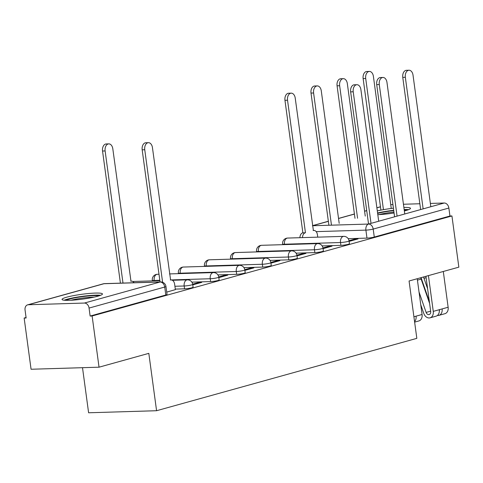 <?xml version="1.0" encoding="UTF-8"?>
<svg xmlns="http://www.w3.org/2000/svg" width="483" height="483" viewBox="0 0 483 483"><rect width="100%" height="100%" fill="white"/><g stroke="black" fill="none" stroke-linecap="round" stroke-linejoin="round"><path stroke-width="0.72" d="M322.155 245.919L340.913 245.346A5.228 0.628 -7.7 0 0 348.219 244.301A5.228 0.628 -7.7 0 0 349.438 243.716L349.052 240.89A5.228 0.628 172.3 0 1 347.832 241.47A5.228 0.628 172.3 0 1 340.533 242.52L284.451 244.217A5.228 0.628 172.3 0 1 282.609 243.987L282.7 244.664M296.097 253.164L314.856 252.591A5.228 0.628 -7.7 0 0 322.161 251.546A5.228 0.628 -7.7 0 0 323.381 250.961L322.994 248.135A5.228 0.628 172.3 0 1 321.775 248.715A5.228 0.628 172.3 0 1 314.469 249.765L258.393 251.462A5.228 0.628 172.3 0 1 256.551 251.238L256.642 251.909M270.033 260.409L288.798 259.836A5.228 0.628 -7.7 0 0 296.097 258.791A5.228 0.628 -7.7 0 0 297.317 258.206L296.936 255.38A5.228 0.628 172.3 0 1 295.717 255.96A5.228 0.628 172.3 0 1 288.411 257.01L232.335 258.707A5.228 0.628 172.3 0 1 230.494 258.483L230.584 259.154M243.975 267.654L262.74 267.081A5.228 0.628 -7.7 0 0 270.039 266.036A5.228 0.628 -7.7 0 0 271.259 265.451L270.878 262.625A5.228 0.628 172.3 0 1 269.659 263.205A5.228 0.628 172.3 0 1 262.354 264.255L206.277 265.952A5.228 0.628 172.3 0 1 204.436 265.728L204.526 266.399M217.918 274.899L236.676 274.326A5.228 0.628 -7.7 0 0 243.981 273.281A5.228 0.628 -7.7 0 0 245.201 272.696L244.821 269.87A5.228 0.628 172.3 0 1 243.601 270.45A5.228 0.628 172.3 0 1 236.296 271.5L180.219 273.197A5.228 0.628 172.3 0 1 178.378 272.973L178.469 273.65M191.86 282.144L210.618 281.571A5.228 0.628 -7.7 0 0 217.924 280.526A5.228 0.628 -7.7 0 0 219.143 279.941L218.763 277.115A5.228 0.628 172.3 0 1 217.543 277.695A5.228 0.628 172.3 0 1 210.238 278.745L170.33 279.953M175.293 289.1L184.56 288.816A5.228 0.628 -7.7 0 0 191.866 287.771A5.228 0.628 -7.7 0 0 193.085 287.186L192.705 284.36A5.228 0.628 172.3 0 1 191.485 284.94A5.228 0.628 172.3 0 1 184.18 285.99L174.912 286.268M66.793 297.172A20.395 2.445 -7.7 0 0 62.041 299.436A20.395 2.445 -7.7 0 0 75.469 299.931A20.395 2.445 -7.7 0 0 97.705 296.236A20.395 2.445 -7.7 0 0 102.462 293.972A20.395 2.445 -7.7 0 0 89.035 293.477A20.395 2.445 -7.7 0 0 66.793 297.172M377.809 214.669A20.395 2.445 -7.7 0 0 394.062 212.985M404.349 210.962A20.395 2.445 -7.7 0 0 405.732 210.594A20.395 2.445 -7.7 0 0 410.49 208.33A20.395 2.445 -7.7 0 0 403.873 207.424M26.07 317.518L24.15 318.055L26.13 317.995L25.056 310.02A5.228 3.912 -105.5 0 1 27.616 304.858A5.228 3.912 -105.5 0 1 28.322 304.755L84.398 303.052L160.072 282.012L103.99 283.714L28.322 304.755M82.508 367.69L88.606 412.778L156.577 410.719L148.818 353.351L99.039 367.189L92.12 315.991L451.931 215.955L458.85 267.153L409.071 280.991L416.829 338.36L156.577 410.719M99.039 367.189L31.069 369.247L24.15 318.055M393.416 208.209A20.395 2.445 -7.7 0 0 377.301 210.902M430.371 203.434L444.209 203.017A5.228 3.912 74.5 0 1 448.87 208.04L449.945 216.016L374.277 237.056A5.228 0.628 172.3 0 1 366.971 238.101L348.213 238.674M390.735 204.635L392.927 204.569M403.444 204.249L419.854 203.754M449.945 216.016L451.931 215.955M90.134 316.051L165.808 295.016A5.228 0.628 -7.7 0 0 167.027 294.431L165.947 286.455A5.228 0.628 172.3 0 1 164.727 287.041L89.059 308.076L90.134 316.051L92.12 315.991M89.059 308.076A5.228 3.912 -105.5 0 0 84.398 303.052M166.713 292.112L175.365 289.637M192.771 284.867L201.713 282.38L198.736 282.47L198.833 283.183M218.829 277.622L227.771 275.135L224.8 275.225L224.891 275.938M244.887 270.377L253.829 267.89L250.858 267.98L250.955 268.693M270.945 263.132L279.886 260.645L276.916 260.735L277.013 261.448M297.003 255.887L305.944 253.4L302.974 253.49L303.07 254.203M323.067 248.642L332.002 246.155L329.032 246.245L329.128 246.958M349.124 241.397L358.066 238.91L355.09 239L355.186 239.713M198.736 282.47L192.669 284.161M224.8 275.225L218.733 276.916M250.858 267.98L244.79 269.671M276.916 260.735L270.848 262.426M302.974 253.49L296.906 255.181M329.032 246.245L322.964 247.93M355.09 239L349.022 240.685M175.377 289.703L174.641 284.252A5.228 3.411 88.3 0 0 171.139 279.953A5.228 3.411 88.3 0 0 170.602 280.037L152.441 147.611A6.013 3.924 88.3 0 0 148.414 142.672A6.013 3.924 88.3 0 0 144.755 149.748L162.602 282.259M160.042 281.951L142.177 149.827A6.013 3.924 -91.7 0 1 145.842 142.751L148.414 142.672M134.051 282.736A5.228 3.411 88.3 0 0 131.509 281.154A5.228 3.411 88.3 0 0 130.971 281.239L112.811 148.812A6.013 3.924 88.3 0 0 108.784 143.874A6.013 3.924 88.3 0 0 105.125 150.95L122.99 283.074M120.412 283.153L102.547 151.028A6.013 3.924 -91.7 0 1 106.206 143.952L108.784 143.874M65.863 300.329A17.654 2.119 172.3 0 1 82.201 296.671A17.654 2.119 172.3 0 1 98.985 295.844A17.654 2.119 172.3 0 1 99.015 295.85M94.1 297.123A16.344 1.962 -7.7 0 0 70.941 300.257M100.621 295.288A20.268 2.427 -7.7 0 0 82.207 296.357A20.268 2.427 -7.7 0 0 64.167 300.215M377.64 213.401A17.654 2.119 172.3 0 1 393.742 210.6M404.217 209.966A17.654 2.119 172.3 0 1 407.012 210.202A17.654 2.119 172.3 0 1 407.042 210.208M393.935 212.043A16.344 1.962 -7.7 0 0 378.968 214.615M408.648 209.646A20.268 2.427 -7.7 0 0 404.15 209.507M393.699 210.28A20.268 2.427 -7.7 0 0 377.585 212.979M328.362 221.335L312.477 225.748L368.541 224.052L350.646 91.867A6.013 3.924 -91.7 0 1 354.311 84.791L356.883 84.712A6.013 3.924 88.3 0 0 353.224 91.788L371.016 223.363M378.696 221.226L360.91 89.651A6.013 3.924 88.3 0 0 356.883 84.712M414.559 321.6A6.539 4.896 -105.5 0 0 416.062 316.166L422.076 314.493L417.24 278.721M414.631 322.119L418.87 320.941A6.539 4.896 -105.5 0 0 422.076 314.493M394.581 216.813L376.71 84.622A6.013 3.924 -91.7 0 1 380.369 77.546L382.941 77.467A6.013 3.924 88.3 0 0 379.282 84.543L397.074 216.118M404.76 213.981L386.968 82.406A6.013 3.924 88.3 0 0 382.941 77.467M413.907 316.763L416.062 316.166M439.355 310.774A3.139 2.349 -105.5 0 0 439.578 309.627M427.624 288.78L423.983 278.311L426.127 277.713M423.579 276.958A12.292 9.201 -105.5 0 0 423.983 278.311M421.128 277.64A15.691 11.743 -105.5 0 0 421.617 279.265L429.339 301.489M437.417 315.471A6.539 4.896 -105.5 0 0 438.914 315.369A6.539 4.896 -105.5 0 0 442.12 308.921L448.133 307.248L443.297 271.476M438.914 315.369L444.928 313.696A6.539 4.896 -105.5 0 0 448.133 307.248M425.934 276.3L430.691 311.463A3.139 2.349 74.5 0 1 429.152 314.554A3.139 2.349 74.5 0 1 426.127 312.416L419.033 291.998M420.639 209.568L402.768 77.377A6.013 3.924 -91.7 0 1 406.426 70.301L409.004 70.222A6.013 3.924 88.3 0 0 405.34 77.298L423.132 208.873M429.604 303.451L421.146 279.096A12.292 9.201 -105.5 0 1 420.741 277.749M420.747 304.707L423.76 313.37A6.539 4.896 -105.5 0 0 430.063 317.832A6.539 4.896 -105.5 0 0 433.263 311.384L428.427 275.612M430.063 317.832L436.077 316.16A6.539 4.896 -105.5 0 0 439.276 309.712L442.12 308.921M430.818 206.736L413.025 75.161A6.013 3.924 88.3 0 0 409.004 70.222M299.907 237.69A5.228 3.411 -91.7 0 1 302.624 232.878L305.196 232.8A5.228 3.411 88.3 0 0 302.485 237.612M317.748 237.147L317.422 234.738A5.228 3.411 88.3 0 0 313.92 230.439A5.228 3.411 88.3 0 0 313.382 230.524L295.222 98.097A6.013 3.924 88.3 0 0 291.195 93.159A6.013 3.924 88.3 0 0 287.536 100.235L305.449 232.728M302.871 232.806L284.958 100.313A6.013 3.924 -91.7 0 1 288.617 93.237L291.195 93.159M339.193 223.345L321.28 90.852A6.013 3.924 88.3 0 0 317.253 85.914A6.013 3.924 88.3 0 0 313.594 92.99L331.465 225.175M328.893 225.253L311.016 93.068A6.013 3.924 -91.7 0 1 314.675 85.992L317.253 85.914M365.251 216.1L347.337 83.607A6.013 3.924 88.3 0 0 343.31 78.669A6.013 3.924 88.3 0 0 339.652 85.745L357.565 218.238M354.993 218.316L337.074 85.823A6.013 3.924 -91.7 0 1 340.738 78.747L343.31 78.669M391.254 208.469L373.395 76.362A6.013 3.924 88.3 0 0 369.368 71.424A6.013 3.924 88.3 0 0 365.709 78.5L383.442 209.652M380.918 210.123L363.138 78.578A6.013 3.924 -91.7 0 1 366.796 71.502L369.368 71.424M340.913 245.346L340.533 242.52A5.228 3.411 -91.7 0 1 343.178 236.447A5.228 3.411 88.3 0 1 343.715 236.362L287.633 238.065A5.228 3.411 88.3 0 0 287.095 238.143A5.228 3.411 88.3 0 0 284.451 244.217L284.505 244.609M314.856 252.591L314.469 249.765A5.228 3.411 -91.7 0 1 317.12 243.692A5.228 3.411 88.3 0 1 317.657 243.607L261.575 245.31A5.228 3.411 88.3 0 0 261.037 245.388A5.228 3.411 88.3 0 0 258.393 251.462L258.447 251.854M288.798 259.836L288.411 257.01A5.228 3.411 -91.7 0 1 291.056 250.937A5.228 3.411 88.3 0 1 291.593 250.852L235.517 252.555A5.228 3.411 88.3 0 0 234.98 252.633A5.228 3.411 88.3 0 0 232.335 258.707L232.389 259.099M262.74 267.081L262.354 264.255A5.228 3.411 -91.7 0 1 264.998 258.182A5.228 3.411 88.3 0 1 265.535 258.097L209.459 259.8A5.228 3.411 88.3 0 0 208.922 259.878A5.228 3.411 88.3 0 0 206.277 265.952L206.332 266.344M236.676 274.326L236.296 271.5A5.228 3.411 -91.7 0 1 238.94 265.427A5.228 3.411 88.3 0 1 239.477 265.342L183.401 267.045A5.228 3.411 88.3 0 0 182.864 267.123A5.228 3.411 88.3 0 0 180.219 273.197L180.274 273.589M210.618 281.571L210.238 278.745A5.228 3.411 -91.7 0 1 212.882 272.672A5.228 3.411 88.3 0 1 213.42 272.587L169.515 273.915M184.56 288.816L184.18 285.99A5.228 3.411 -91.7 0 1 186.824 279.917A5.228 3.411 88.3 0 1 187.362 279.832L172.413 280.285M366.971 238.101L365.897 230.125L316.178 231.635M374.277 237.056L373.196 229.081A5.228 0.628 172.3 0 1 365.897 230.125A5.228 3.411 88.3 0 1 368.541 224.052L444.209 203.017M380.477 206.845L376.891 207.841M366.712 210.673L364.593 211.258M354.419 214.09L338.535 218.503M159.819 280.273L154.162 280.442A5.228 0.628 172.3 0 1 152.32 280.218L152.411 280.895M154.21 280.834L154.162 280.442A5.228 3.411 88.3 0 1 156.806 274.368A5.228 3.411 88.3 0 1 157.343 274.29A5.228 5.228 0 0 0 152.32 280.218M165.808 295.016L164.727 287.041A5.228 3.912 74.5 0 0 160.072 282.012A5.228 3.411 -91.7 0 1 160.61 281.933L104.527 283.63A5.228 5.228 0 0 0 103.284 283.823L27.616 304.858M448.87 208.04L373.196 229.081A5.228 3.912 74.5 0 0 368.541 224.052M103.284 283.823A5.228 3.912 -105.5 0 1 103.99 283.714A5.228 3.411 -91.7 0 1 104.527 283.63M144.755 149.748L142.177 149.827M102.547 151.028L105.125 150.95M353.224 91.788L350.646 91.867M379.282 84.543L376.71 84.622M426.127 312.416L430.649 311.155M417.427 280.134L421.146 279.096M433.263 311.384L439.276 309.712M405.34 77.298L402.768 77.377M302.624 232.878L305.196 232.8M284.958 100.313L287.536 100.235M311.016 93.068L313.594 92.99M337.074 85.823L339.652 85.745M363.138 78.578L365.709 78.5M132.777 281.486L159.867 280.665M192.705 284.36A5.228 5.228 0 0 0 187.362 279.832M157.343 274.29L158.998 274.235M218.763 277.115A5.228 5.228 0 0 0 213.42 272.587M183.401 267.045A5.228 5.228 0 0 0 178.378 272.973M244.821 269.87A5.228 5.228 0 0 0 239.477 265.342M209.459 259.8A5.228 5.228 0 0 0 204.436 265.728M270.878 262.625A5.228 5.228 0 0 0 265.535 258.097M235.517 252.555A5.228 5.228 0 0 0 230.494 258.483M296.936 255.38A5.228 5.228 0 0 0 291.593 250.852M261.575 245.31A5.228 5.228 0 0 0 256.551 251.238M322.994 248.135A5.228 5.228 0 0 0 317.657 243.607M287.633 238.065A5.228 5.228 0 0 0 282.609 243.987M349.052 240.89A5.228 5.228 0 0 0 343.715 236.362M380.465 206.76L376.879 207.756M366.7 210.582L364.58 211.174M354.407 214.005L338.523 218.419M328.349 221.25L312.465 225.664M165.947 286.455A5.228 5.228 0 0 0 160.61 281.933M171.139 279.953L170.336 279.977M130.706 281.178L131.509 281.154M313.117 230.463L313.92 230.439"/></g></svg>
